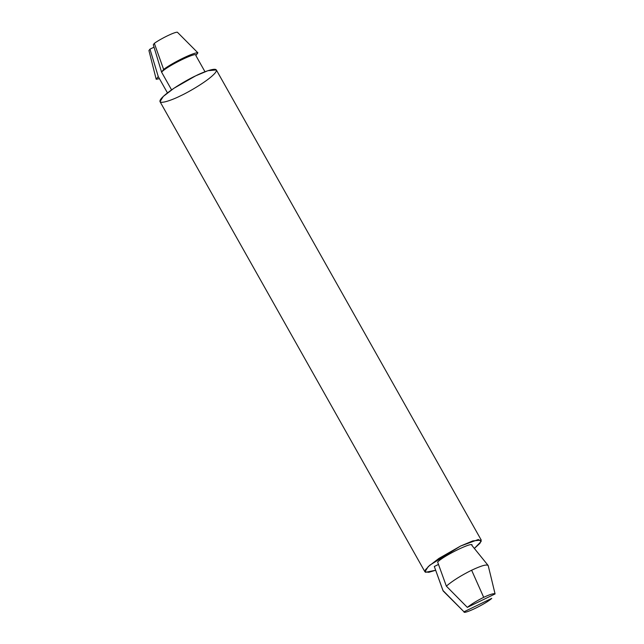 <?xml version="1.0" encoding="UTF-8"?>
<svg xmlns="http://www.w3.org/2000/svg" width="644" height="644" viewBox="0 0 644 644"><rect width="100%" height="100%" fill="white"/><g stroke="black" fill="none" stroke-linecap="round" stroke-linejoin="round"><path stroke-width="0.97" d="M435.111 568.716L443.048 590.765L434.306 566.479L438.5 564.45L434.306 566.479L443.008 590.54L463.986 611.8L443.008 590.54M158.247 76.555L149.963 49.153L154.037 47.181L149.963 49.153L148.925 50.53L156.202 79.268L158.247 76.555L156.202 79.268L159.438 78.681L156.202 79.268L148.925 50.53L149.963 49.153L158.247 76.555L167.456 92.905L158.319 76.684M495.075 593.937C493.819 593.213 490.028 594.348 483.7 597.342C490.028 594.348 493.819 593.213 495.075 593.937L467.319 607.373L446.34 586.121L437.638 562.059C443.37 555.764 474.515 540.686 471.907 545.468C474.515 540.686 443.37 555.764 437.638 562.059L446.34 586.121C452.579 580.816 461.007 575.519 471.625 570.222L483.7 597.342C477.204 600.554 471.746 603.895 467.319 607.373C471.746 603.895 477.204 600.554 483.7 597.342L471.625 570.222C461.007 575.519 452.579 580.816 446.34 586.121L467.319 607.373L495.075 593.937L490.334 574.271M195.848 55.537C198.457 50.763 167.311 65.841 161.58 72.128L171.578 89.878L161.58 72.128L153.296 44.726L154.343 43.341C160.855 38.6 174.621 31.934 177.358 32.2C174.621 31.934 160.855 38.6 154.343 43.341L163.624 69.415C173.003 62.388 194.432 52.011 197.893 52.824L177.358 32.2L197.893 52.824C194.432 52.011 173.003 62.388 163.624 69.415L161.58 72.128C167.311 65.841 198.457 50.763 195.848 55.537L197.893 52.824L195.816 55.473L204.993 71.758M471.625 570.222C481.881 565.416 487.419 563.951 488.241 565.835C487.419 563.951 481.881 565.416 471.625 570.222M481.261 540.107L216.328 69.93L207.883 70.711L195.679 75.839L173.969 88.244L163.278 96.431L160.018 101.655L424.951 571.84L428.212 566.615L438.902 558.42L460.613 546.023L472.817 540.896L481.261 540.107L479.981 543.262L474.354 548.447L481.197 541.403L478.355 539.511L460.613 546.023L429.773 565.215L425.322 569.94L425.515 572.299L435.666 570.254L428.767 572.307L424.951 571.84M491.742 598.365C486.317 603.645 463.1 614.883 463.986 611.8C463.1 614.883 486.317 603.645 491.742 598.365L463.986 611.8L491.742 598.365M180.674 95.747C172.399 100.005 155.735 106.18 160.911 98.991C166.836 91.44 188 79.301 195.679 75.839C203.955 71.581 220.618 65.406 215.434 72.595C209.509 80.146 188.346 92.285 180.674 95.747M163.624 69.415L154.343 43.341L153.296 44.726L161.58 72.128L163.624 69.415M158.279 76.62L167.456 92.905M471.819 545.315L488.08 565.4M490.599 575.374L488.216 565.682M463.519 611.333L443.225 591.039"/></g></svg>

